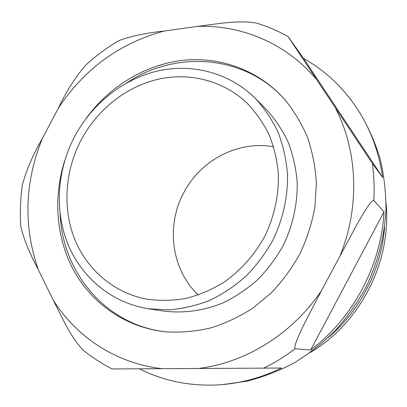 <?xml version="1.0" encoding="UTF-8"?>
<svg xmlns="http://www.w3.org/2000/svg" width="407" height="407" viewBox="0 0 407 407"><rect width="100%" height="100%" fill="white"/><g stroke="black" fill="none" stroke-linecap="round" stroke-linejoin="round"><path stroke-width="0.61" d="M310.678 349.984C353.159 318.096 381.349 265.059 384.025 211.823L310.678 349.984L295.05 348.774C293.559 345.696 300.432 331.863 305.072 322.237L321.499 290.552L357.326 223.774C362.683 214.57 370.339 201.027 373.814 200.381C374.521 187.912 374.048 175.626 372.405 163.517L288.064 36.554L303.607 58.44L382.641 177.401L372.405 163.517M384.025 211.823L373.814 200.381M288.064 36.554C277.884 30.886 267.287 26.379 256.278 23.036C237.093 19.816 215.883 24.257 197.517 26.384L164.153 31.049C146.347 32.916 131.39 36.045 119.282 40.435C107.092 47.522 95.787 55.861 85.363 65.451C74.924 77.895 65.944 92.089 58.425 108.043L42.303 138.599C33.379 153.831 26.75 169.185 22.421 184.661C20.36 198.748 19.841 212.861 20.859 226.999C24.033 239.631 29.818 253.795 38.207 269.485L53.042 299.75C61.523 316.091 69.816 336.197 83.074 350.015C92.028 357.326 101.709 363.634 112.129 368.94L263.838 368.142C274.745 362.764 285.149 356.308 295.05 348.774M382.641 177.401C379.075 152.605 370.894 130.174 358.104 110.114C343.712 87.988 325.544 70.762 303.607 58.44M310.353 352.452C360.363 323.066 391.783 261.274 386.075 203.551M328.49 337.372C360.526 310.226 381.507 268.971 384.569 227.091M139.357 368.808C163.568 381.003 189.906 386.36 218.371 384.885L222.171 384.656L246.673 381.237C262.947 377.106 278.729 371.021 294.022 362.988C308.852 353.892 322.588 343.111 335.226 330.637C347.079 317.318 357.336 302.783 365.99 287.042C377.701 262.785 384.483 236.609 385.963 210.221C386.009 192.679 384.081 175.58 380.189 158.923C375.234 142.694 368.554 127.498 360.154 113.324L358.104 110.114M74.608 136.538C57.128 169.892 54.289 210.307 67.883 244.047C81.644 277.64 111.833 302.945 148.423 308.745L168.737 309.895C182.56 308.776 196.184 305.621 209.61 300.427C222.715 294.103 234.895 285.979 246.143 276.058C256.669 265.232 265.649 253.144 273.082 239.794C282.972 219.139 287.912 196.662 287.525 174.425C286.325 159.753 283.206 145.767 278.174 132.484C272.125 119.806 264.525 108.455 255.372 98.443C229.619 72.782 192.297 63.121 157.59 71.006C122.853 79.116 91.962 103.907 74.608 136.538M148.423 308.745L163.431 311.06C182.885 313.527 203.129 310.882 222.436 303.134C235.048 297.079 246.764 289.301 257.575 279.797C267.684 269.429 276.302 257.85 283.43 245.055C292.903 225.254 297.614 203.703 297.202 182.351C296.021 168.254 292.989 154.813 288.12 142.028C282.27 129.818 274.923 118.875 266.081 109.208L255.372 98.443M64.738 160.582C52.879 197.71 56.095 238.929 74.552 271.922C93.193 304.716 126.989 327.879 166 331.837C180.733 332.672 195.543 331.4 210.429 328.022C225.163 323.433 239.245 316.844 252.676 308.247L271.24 292.892C282.483 281.069 292.104 267.954 300.107 253.536C307.041 238.583 311.976 223.077 314.906 207.026L316.376 182.982C315.415 167.063 312.444 151.801 307.473 137.195C301.434 123.173 293.737 110.455 284.386 99.043C258.211 69.851 219.582 56.181 182.097 60.44C144.566 64.952 109.366 86.64 86.345 118.091M218.371 384.885C239.993 383.547 261.024 377.925 281.476 368.014L263.838 368.142M273.626 146.805C238.278 140.232 200.534 160.185 183.761 192.709C165.786 225.758 171.372 269.643 198.26 295.009M60.088 214.163C62.352 272.98 106.797 326.129 166.962 331.929M285.027 99.766C244.897 54.563 175.768 49.954 126.908 82.774M81.12 140.013C65.069 170.63 62.327 207.667 74.496 238.716C86.818 269.638 114.011 293.152 147.207 299.242C159.88 300.951 172.741 300.697 185.79 298.484C198.748 295.141 211.187 289.916 223.097 282.799C240.344 270.894 254.792 254.711 265.049 235.709C274.364 216.229 278.932 195.019 278.388 174.069C277.126 160.251 274.023 147.125 269.093 134.681C263.192 122.838 255.82 112.296 246.978 103.057C222.965 80.26 188.787 71.973 157.036 79.502C125.275 87.24 97.049 110.063 81.12 140.013M340.247 255.235C360.007 206.695 357.651 151.145 335.734 108.684M42.303 138.599C24.623 182.275 23.255 225.905 38.207 269.485M53.042 299.75C76.323 337.006 116.239 363.588 162.225 368.686M198.026 368.498C245.238 363.039 292.399 334.081 321.499 290.552M315.832 78.709C285.841 43.188 241.402 24.827 197.517 26.384M164.153 31.049C119.734 43.132 84.493 68.793 58.425 108.043"/></g></svg>
